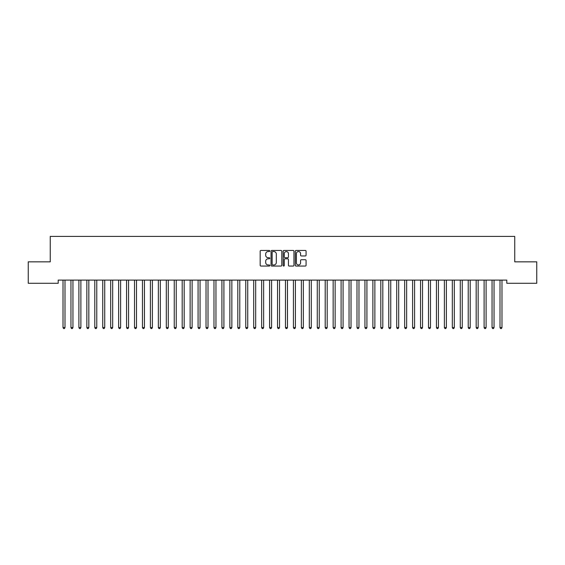 <?xml version="1.0" encoding="UTF-8"?>
<svg xmlns="http://www.w3.org/2000/svg" width="565" height="565" viewBox="0 0 565 565"><rect width="100%" height="100%" fill="white"/><g stroke="black" fill="none" stroke-linecap="round" stroke-linejoin="round"><path stroke-width="0.85" d="M269.788 251.008A0.544 0.544 0 0 0 269.244 250.457L260.952 250.457A0.777 0.777 0 0 0 260.175 251.241L260.175 265.275A0.777 0.777 0 0 0 260.952 266.059L269.244 266.059A0.544 0.544 0 0 0 269.788 265.515A0.544 0.544 0 0 0 269.244 264.964L268.17 264.964A2.493 2.493 0 0 1 265.677 262.471L265.677 261.298A2.493 2.493 0 0 1 268.17 258.805L269.244 258.805A0.544 0.544 0 0 0 269.788 258.262A0.544 0.544 0 0 0 269.244 257.711L268.17 257.711A2.493 2.493 0 0 1 265.677 255.218L265.677 254.045A2.493 2.493 0 0 1 268.17 251.552L269.244 251.552A0.544 0.544 0 0 0 269.788 251.008M305.291 255.959A0.777 0.777 0 0 0 306.075 255.175L306.075 251.241A0.777 0.777 0 0 0 305.291 250.457L296.088 250.457A0.777 0.777 0 0 0 295.311 251.241L295.311 265.275A0.777 0.777 0 0 0 296.088 266.059L305.291 266.059A0.777 0.777 0 0 0 306.075 265.275L306.075 260.522A0.777 0.777 0 0 0 305.291 259.738L301.357 259.738A0.777 0.777 0 0 0 300.573 260.522L300.573 262.88A2.083 2.083 0 0 1 298.49 264.964A2.083 2.083 0 0 1 296.399 262.88L296.399 253.636A2.083 2.083 0 0 1 298.49 251.552A2.083 2.083 0 0 1 300.573 253.636L300.573 255.175A0.777 0.777 0 0 0 301.357 255.959L305.291 255.959M506.798 280.106L58.202 280.106L58.202 283.284L28.25 283.284L28.25 261.835L50.257 261.835L50.257 236.41L514.743 236.41L514.743 261.835L536.75 261.835L536.75 283.284L506.798 283.284L506.798 280.106M281.815 251.241A0.777 0.777 0 0 0 281.038 250.457L271.836 250.457A0.777 0.777 0 0 0 271.052 251.241L271.052 265.275A0.777 0.777 0 0 0 271.836 266.059L281.038 266.059A0.777 0.777 0 0 0 281.815 265.275L281.815 251.241M283.962 250.457L293.164 250.457A0.777 0.777 0 0 1 293.948 251.241L293.948 265.275A0.777 0.777 0 0 1 293.164 266.059L289.224 266.059A0.777 0.777 0 0 1 288.447 265.275L288.447 259.582A0.777 0.777 0 0 0 287.67 258.805L285.057 258.805A0.777 0.777 0 0 0 284.273 259.582L284.273 265.515A0.544 0.544 0 0 1 283.729 266.059A0.544 0.544 0 0 1 283.185 265.515L283.185 251.241A0.777 0.777 0 0 1 283.962 250.457M272.69 251.552A0.544 0.544 0 0 0 272.146 252.096L272.146 264.42A0.544 0.544 0 0 0 272.69 264.964L273.827 264.964A2.493 2.493 0 0 0 276.32 262.471L276.32 254.045A2.493 2.493 0 0 0 273.827 251.552L272.69 251.552M288.447 253.678A2.083 2.083 0 0 0 286.363 251.587A2.083 2.083 0 0 0 284.273 253.678L284.273 256.934A0.777 0.777 0 0 0 285.057 257.711L287.67 257.711A0.777 0.777 0 0 0 288.447 256.934L288.447 253.678M64.996 280.523A0.798 0.798 0 0 1 65.053 280.226A0.798 0.798 0 0 0 64.996 280.523L64.996 327.559L63.012 327.559L63.012 280.523A0.798 0.798 0 0 0 62.955 280.226A0.798 0.798 0 0 1 63.012 280.523M64.996 327.559L64.403 328.59L63.605 328.59L63.012 327.559M72.942 280.523A0.798 0.798 0 0 1 72.998 280.226A0.798 0.798 0 0 0 72.942 280.523L72.942 327.559L70.957 327.559L70.957 280.523A0.798 0.798 0 0 0 70.9 280.226A0.798 0.798 0 0 1 70.957 280.523M80.887 280.523A0.798 0.798 0 0 1 80.943 280.226A0.798 0.798 0 0 0 80.887 280.523L80.887 327.559L78.902 327.559L78.902 280.523A0.798 0.798 0 0 0 78.846 280.226A0.798 0.798 0 0 1 78.902 280.523M72.942 327.559L72.348 328.59L71.55 328.59L70.957 327.559M80.887 327.559L80.294 328.59L79.496 328.59L78.902 327.559M88.832 280.523A0.798 0.798 0 0 1 88.889 280.226A0.798 0.798 0 0 0 88.832 280.523L88.832 327.559L86.848 327.559L86.848 280.523A0.798 0.798 0 0 0 86.791 280.226A0.798 0.798 0 0 1 86.848 280.523M96.777 280.523A0.798 0.798 0 0 1 96.834 280.226A0.798 0.798 0 0 0 96.777 280.523L96.777 327.559L94.793 327.559L94.793 280.523A0.798 0.798 0 0 0 94.736 280.226A0.798 0.798 0 0 1 94.793 280.523M88.832 327.559L88.239 328.59L87.441 328.59L86.848 327.559M96.777 327.559L96.184 328.59L95.386 328.59L94.793 327.559M104.723 280.523A0.798 0.798 0 0 1 104.779 280.226A0.798 0.798 0 0 0 104.723 280.523L104.723 327.559L102.738 327.559L102.738 280.523A0.798 0.798 0 0 0 102.682 280.226A0.798 0.798 0 0 1 102.738 280.523M104.723 327.559L104.13 328.59L103.331 328.59L102.738 327.559M110.627 280.226A0.798 0.798 0 0 1 110.684 280.523A0.798 0.798 0 0 0 110.627 280.226L110.578 280.106M112.774 280.106L112.725 280.226A0.798 0.798 0 0 0 112.668 280.523L112.668 327.559L110.684 327.559L110.684 280.523M112.668 327.559L112.075 328.59L111.277 328.59L110.684 327.559M120.613 280.523A0.798 0.798 0 0 1 120.67 280.226A0.798 0.798 0 0 0 120.613 280.523L120.613 327.559L118.629 327.559L118.629 280.523A0.798 0.798 0 0 0 118.572 280.226A0.798 0.798 0 0 1 118.629 280.523M128.559 280.523A0.798 0.798 0 0 1 128.615 280.226A0.798 0.798 0 0 0 128.559 280.523L128.559 327.559L126.574 327.559L126.574 280.523A0.798 0.798 0 0 0 126.518 280.226A0.798 0.798 0 0 1 126.574 280.523M134.463 280.226A0.798 0.798 0 0 1 134.519 280.523A0.798 0.798 0 0 0 134.463 280.226L134.413 280.106M142.408 280.226A0.798 0.798 0 0 1 142.465 280.523A0.798 0.798 0 0 0 142.408 280.226L142.359 280.106M150.354 280.226A0.798 0.798 0 0 1 150.41 280.523A0.798 0.798 0 0 0 150.354 280.226L150.304 280.106M160.34 280.523A0.798 0.798 0 0 1 160.396 280.226A0.798 0.798 0 0 0 160.34 280.523L160.34 327.559L158.355 327.559L158.355 280.523A0.798 0.798 0 0 0 158.299 280.226A0.798 0.798 0 0 1 158.355 280.523M168.285 280.523A0.798 0.798 0 0 1 168.342 280.226A0.798 0.798 0 0 0 168.285 280.523L168.285 327.559L166.301 327.559L166.301 280.523A0.798 0.798 0 0 0 166.244 280.226A0.798 0.798 0 0 1 166.301 280.523M176.231 280.523A0.798 0.798 0 0 1 176.287 280.226A0.798 0.798 0 0 0 176.231 280.523L176.231 327.559L174.246 327.559L174.246 280.523A0.798 0.798 0 0 0 174.19 280.226A0.798 0.798 0 0 1 174.246 280.523M184.176 280.523A0.798 0.798 0 0 1 184.232 280.226A0.798 0.798 0 0 0 184.176 280.523L184.176 327.559L182.191 327.559L182.191 280.523A0.798 0.798 0 0 0 182.135 280.226A0.798 0.798 0 0 1 182.191 280.523M190.08 280.226A0.798 0.798 0 0 1 190.137 280.523A0.798 0.798 0 0 0 190.08 280.226L190.031 280.106M198.025 280.226A0.798 0.798 0 0 1 198.082 280.523A0.798 0.798 0 0 0 198.025 280.226L197.976 280.106M205.971 280.226A0.798 0.798 0 0 1 206.027 280.523A0.798 0.798 0 0 0 205.971 280.226L205.921 280.106M213.916 280.226A0.798 0.798 0 0 1 213.973 280.523A0.798 0.798 0 0 0 213.916 280.226L213.867 280.106M223.902 280.523A0.798 0.798 0 0 1 223.959 280.226A0.798 0.798 0 0 0 223.902 280.523L223.902 327.559L221.918 327.559L221.918 280.523A0.798 0.798 0 0 0 221.861 280.226A0.798 0.798 0 0 1 221.918 280.523M229.807 280.226A0.798 0.798 0 0 1 229.863 280.523A0.798 0.798 0 0 0 229.807 280.226L229.757 280.106M237.752 280.226A0.798 0.798 0 0 1 237.809 280.523A0.798 0.798 0 0 0 237.752 280.226L237.703 280.106M245.697 280.226A0.798 0.798 0 0 1 245.754 280.523A0.798 0.798 0 0 0 245.697 280.226L245.648 280.106M253.643 280.226A0.798 0.798 0 0 1 253.699 280.523A0.798 0.798 0 0 0 253.643 280.226L253.593 280.106M261.588 280.226A0.798 0.798 0 0 1 261.644 280.523A0.798 0.798 0 0 0 261.588 280.226L261.538 280.106M269.533 280.226A0.798 0.798 0 0 1 269.59 280.523A0.798 0.798 0 0 0 269.533 280.226L269.484 280.106M277.479 280.226A0.798 0.798 0 0 1 277.535 280.523A0.798 0.798 0 0 0 277.479 280.226L277.429 280.106M285.424 280.226A0.798 0.798 0 0 1 285.48 280.523A0.798 0.798 0 0 0 285.424 280.226L285.374 280.106M293.369 280.226A0.798 0.798 0 0 1 293.426 280.523A0.798 0.798 0 0 0 293.369 280.226L293.32 280.106M301.315 280.226A0.798 0.798 0 0 1 301.371 280.523A0.798 0.798 0 0 0 301.315 280.226L301.265 280.106M309.26 280.226A0.798 0.798 0 0 1 309.316 280.523A0.798 0.798 0 0 0 309.26 280.226L309.21 280.106M317.205 280.226A0.798 0.798 0 0 1 317.262 280.523A0.798 0.798 0 0 0 317.205 280.226L317.156 280.106M325.15 280.226A0.798 0.798 0 0 1 325.207 280.523A0.798 0.798 0 0 0 325.15 280.226L325.101 280.106M333.096 280.226A0.798 0.798 0 0 1 333.152 280.523A0.798 0.798 0 0 0 333.096 280.226L333.046 280.106M341.041 280.226A0.798 0.798 0 0 1 341.098 280.523A0.798 0.798 0 0 0 341.041 280.226L340.992 280.106M348.986 280.226A0.798 0.798 0 0 1 349.043 280.523A0.798 0.798 0 0 0 348.986 280.226L348.937 280.106M356.932 280.226A0.798 0.798 0 0 1 356.988 280.523A0.798 0.798 0 0 0 356.932 280.226L356.882 280.106M364.877 280.226A0.798 0.798 0 0 1 364.934 280.523A0.798 0.798 0 0 0 364.877 280.226L364.828 280.106M372.822 280.226A0.798 0.798 0 0 1 372.879 280.523A0.798 0.798 0 0 0 372.822 280.226L372.773 280.106M380.768 280.226A0.798 0.798 0 0 1 380.824 280.523A0.798 0.798 0 0 0 380.768 280.226L380.718 280.106M388.713 280.226A0.798 0.798 0 0 1 388.769 280.523A0.798 0.798 0 0 0 388.713 280.226L388.664 280.106M396.658 280.226A0.798 0.798 0 0 1 396.715 280.523A0.798 0.798 0 0 0 396.658 280.226L396.609 280.106M404.604 280.226A0.798 0.798 0 0 1 404.66 280.523A0.798 0.798 0 0 0 404.604 280.226L404.554 280.106M120.613 327.559L120.02 328.59L119.222 328.59L118.629 327.559M128.559 327.559L127.965 328.59L127.167 328.59L126.574 327.559M136.61 280.106L136.561 280.226A0.798 0.798 0 0 0 136.504 280.523L136.504 327.559L134.519 327.559L134.519 280.523M136.504 327.559L135.911 328.59L135.113 328.59L134.519 327.559M144.555 280.106L144.506 280.226A0.798 0.798 0 0 0 144.449 280.523L144.449 327.559L142.465 327.559L142.465 280.523M144.449 327.559L143.856 328.59L143.058 328.59L142.465 327.559M152.501 280.106L152.451 280.226A0.798 0.798 0 0 0 152.395 280.523L152.395 327.559L150.41 327.559L150.41 280.523M152.395 327.559L151.801 328.59L151.003 328.59L150.41 327.559M160.34 327.559L159.747 328.59L158.949 328.59L158.355 327.559M168.285 327.559L167.692 328.59L166.894 328.59L166.301 327.559M176.231 327.559L175.637 328.59L174.839 328.59L174.246 327.559M184.176 327.559L183.583 328.59L182.785 328.59L182.191 327.559M192.227 280.106L192.178 280.226A0.798 0.798 0 0 0 192.121 280.523L192.121 327.559L190.137 327.559L190.137 280.523M192.121 327.559L191.528 328.59L190.73 328.59L190.137 327.559M200.172 280.106L200.123 280.226A0.798 0.798 0 0 0 200.066 280.523L200.066 327.559L198.082 327.559L198.082 280.523M200.066 327.559L199.473 328.59L198.675 328.59L198.082 327.559M208.118 280.106L208.068 280.226A0.798 0.798 0 0 0 208.012 280.523L208.012 327.559L206.027 327.559L206.027 280.523M208.012 327.559L207.419 328.59L206.621 328.59L206.027 327.559M216.063 280.106L216.014 280.226A0.798 0.798 0 0 0 215.957 280.523L215.957 327.559L213.973 327.559L213.973 280.523M215.957 327.559L215.364 328.59L214.566 328.59L213.973 327.559M223.902 327.559L223.309 328.59L222.511 328.59L221.918 327.559M231.954 280.106L231.904 280.226A0.798 0.798 0 0 0 231.848 280.523L231.848 327.559L229.863 327.559L229.863 280.523M231.848 327.559L231.255 328.59L230.456 328.59L229.863 327.559M239.899 280.106L239.85 280.226A0.798 0.798 0 0 0 239.793 280.523L239.793 327.559L237.809 327.559L237.809 280.523M239.793 327.559L239.2 328.59L238.402 328.59L237.809 327.559M247.844 280.106L247.795 280.226A0.798 0.798 0 0 0 247.738 280.523L247.738 327.559L245.754 327.559L245.754 280.523M247.738 327.559L247.145 328.59L246.347 328.59L245.754 327.559M255.79 280.106L255.74 280.226A0.798 0.798 0 0 0 255.684 280.523L255.684 327.559L253.699 327.559L253.699 280.523M255.684 327.559L255.09 328.59L254.292 328.59L253.699 327.559M263.735 280.106L263.686 280.226A0.798 0.798 0 0 0 263.629 280.523L263.629 327.559L261.644 327.559L261.644 280.523M263.629 327.559L263.036 328.59L262.238 328.59L261.644 327.559M271.68 280.106L271.631 280.226A0.798 0.798 0 0 0 271.574 280.523L271.574 327.559L269.59 327.559L269.59 280.523M271.574 327.559L270.981 328.59L270.183 328.59L269.59 327.559M279.626 280.106L279.576 280.226A0.798 0.798 0 0 0 279.52 280.523L279.52 327.559L277.535 327.559L277.535 280.523M279.52 327.559L278.926 328.59L278.128 328.59L277.535 327.559M287.571 280.106L287.521 280.226A0.798 0.798 0 0 0 287.465 280.523L287.465 327.559L285.48 327.559L285.48 280.523M287.465 327.559L286.872 328.59L286.074 328.59L285.48 327.559M295.516 280.106L295.467 280.226A0.798 0.798 0 0 0 295.41 280.523L295.41 327.559L293.426 327.559L293.426 280.523M295.41 327.559L294.817 328.59L294.019 328.59L293.426 327.559M303.462 280.106L303.412 280.226A0.798 0.798 0 0 0 303.356 280.523L303.356 327.559L301.371 327.559L301.371 280.523M303.356 327.559L302.762 328.59L301.964 328.59L301.371 327.559M311.407 280.106L311.357 280.226A0.798 0.798 0 0 0 311.301 280.523L311.301 327.559L309.316 327.559L309.316 280.523M311.301 327.559L310.708 328.59L309.91 328.59L309.316 327.559M319.352 280.106L319.303 280.226A0.798 0.798 0 0 0 319.246 280.523L319.246 327.559L317.262 327.559L317.262 280.523M319.246 327.559L318.653 328.59L317.855 328.59L317.262 327.559M327.297 280.106L327.248 280.226A0.798 0.798 0 0 0 327.192 280.523L327.192 327.559L325.207 327.559L325.207 280.523M327.192 327.559L326.598 328.59L325.8 328.59L325.207 327.559M335.243 280.106L335.193 280.226A0.798 0.798 0 0 0 335.137 280.523L335.137 327.559L333.152 327.559L333.152 280.523M335.137 327.559L334.544 328.59L333.746 328.59L333.152 327.559M343.188 280.106L343.139 280.226A0.798 0.798 0 0 0 343.082 280.523L343.082 327.559L341.098 327.559L341.098 280.523M343.082 327.559L342.489 328.59L341.691 328.59L341.098 327.559M351.133 280.106L351.084 280.226A0.798 0.798 0 0 0 351.027 280.523L351.027 327.559L349.043 327.559L349.043 280.523M351.027 327.559L350.434 328.59L349.636 328.59L349.043 327.559M359.079 280.106L359.029 280.226A0.798 0.798 0 0 0 358.973 280.523L358.973 327.559L356.988 327.559L356.988 280.523M358.973 327.559L358.38 328.59L357.581 328.59L356.988 327.559M367.024 280.106L366.975 280.226A0.798 0.798 0 0 0 366.918 280.523L366.918 327.559L364.934 327.559L364.934 280.523M366.918 327.559L366.325 328.59L365.527 328.59L364.934 327.559M374.969 280.106L374.92 280.226A0.798 0.798 0 0 0 374.863 280.523L374.863 327.559L372.879 327.559L372.879 280.523M374.863 327.559L374.27 328.59L373.472 328.59L372.879 327.559M382.915 280.106L382.865 280.226A0.798 0.798 0 0 0 382.809 280.523L382.809 327.559L380.824 327.559L380.824 280.523M382.809 327.559L382.215 328.59L381.417 328.59L380.824 327.559M390.86 280.106L390.811 280.226A0.798 0.798 0 0 0 390.754 280.523L390.754 327.559L388.769 327.559L388.769 280.523M390.754 327.559L390.161 328.59L389.363 328.59L388.769 327.559M398.805 280.106L398.756 280.226A0.798 0.798 0 0 0 398.699 280.523L398.699 327.559L396.715 327.559L396.715 280.523M398.699 327.559L398.106 328.59L397.308 328.59L396.715 327.559M406.751 280.106L406.701 280.226A0.798 0.798 0 0 0 406.645 280.523L406.645 327.559L404.66 327.559L404.66 280.523M406.645 327.559L406.051 328.59L405.253 328.59L404.66 327.559M412.549 280.226A0.798 0.798 0 0 1 412.605 280.523A0.798 0.798 0 0 0 412.549 280.226L412.499 280.106M414.696 280.106L414.646 280.226A0.798 0.798 0 0 0 414.59 280.523L414.59 327.559L412.605 327.559L412.605 280.523M414.59 327.559L413.997 328.59L413.199 328.59L412.605 327.559M420.494 280.226A0.798 0.798 0 0 1 420.551 280.523A0.798 0.798 0 0 0 420.494 280.226L420.445 280.106M422.641 280.106L422.592 280.226A0.798 0.798 0 0 0 422.535 280.523L422.535 327.559L420.551 327.559L420.551 280.523M422.535 327.559L421.942 328.59L421.144 328.59L420.551 327.559M428.44 280.226A0.798 0.798 0 0 1 428.496 280.523A0.798 0.798 0 0 0 428.44 280.226L428.39 280.106M430.587 280.106L430.537 280.226A0.798 0.798 0 0 0 430.481 280.523L430.481 327.559L428.496 327.559L428.496 280.523M430.481 327.559L429.887 328.59L429.089 328.59L428.496 327.559M436.385 280.226A0.798 0.798 0 0 1 436.441 280.523A0.798 0.798 0 0 0 436.385 280.226L436.335 280.106M438.532 280.106L438.482 280.226A0.798 0.798 0 0 0 438.426 280.523L438.426 327.559L436.441 327.559L436.441 280.523M438.426 327.559L437.833 328.59L437.035 328.59L436.441 327.559M444.33 280.226A0.798 0.798 0 0 1 444.387 280.523A0.798 0.798 0 0 0 444.33 280.226L444.281 280.106M446.477 280.106L446.428 280.226A0.798 0.798 0 0 0 446.371 280.523L446.371 327.559L444.387 327.559L444.387 280.523M446.371 327.559L445.778 328.59L444.98 328.59L444.387 327.559M452.275 280.226A0.798 0.798 0 0 1 452.332 280.523A0.798 0.798 0 0 0 452.275 280.226L452.226 280.106M454.422 280.106L454.373 280.226A0.798 0.798 0 0 0 454.317 280.523L454.317 327.559L452.332 327.559L452.332 280.523M454.317 327.559L453.723 328.59L452.925 328.59L452.332 327.559M460.221 280.226A0.798 0.798 0 0 1 460.277 280.523A0.798 0.798 0 0 0 460.221 280.226L460.171 280.106M462.368 280.106L462.318 280.226A0.798 0.798 0 0 0 462.262 280.523L462.262 327.559L460.277 327.559L460.277 280.523M462.262 327.559L461.669 328.59L460.87 328.59L460.277 327.559M468.166 280.226A0.798 0.798 0 0 1 468.223 280.523A0.798 0.798 0 0 0 468.166 280.226L468.117 280.106M470.313 280.106L470.264 280.226A0.798 0.798 0 0 0 470.207 280.523L470.207 327.559L468.223 327.559L468.223 280.523M470.207 327.559L469.614 328.59L468.816 328.59L468.223 327.559M476.111 280.226A0.798 0.798 0 0 1 476.168 280.523A0.798 0.798 0 0 0 476.111 280.226L476.062 280.106M478.258 280.106L478.209 280.226A0.798 0.798 0 0 0 478.152 280.523L478.152 327.559L476.168 327.559L476.168 280.523M478.152 327.559L477.559 328.59L476.761 328.59L476.168 327.559M484.057 280.226A0.798 0.798 0 0 1 484.113 280.523A0.798 0.798 0 0 0 484.057 280.226L484.007 280.106M486.204 280.106L486.154 280.226A0.798 0.798 0 0 0 486.098 280.523L486.098 327.559L484.113 327.559L484.113 280.523M486.098 327.559L485.505 328.59L484.706 328.59L484.113 327.559M492.002 280.226A0.798 0.798 0 0 1 492.059 280.523A0.798 0.798 0 0 0 492.002 280.226L491.953 280.106M494.149 280.106L494.1 280.226A0.798 0.798 0 0 0 494.043 280.523L494.043 327.559L492.059 327.559L492.059 280.523M494.043 327.559L493.45 328.59L492.652 328.59L492.059 327.559M499.947 280.226A0.798 0.798 0 0 1 500.004 280.523A0.798 0.798 0 0 0 499.947 280.226L499.898 280.106M502.094 280.106L502.045 280.226A0.798 0.798 0 0 0 501.988 280.523L501.988 327.559L500.004 327.559L500.004 280.523M501.988 327.559L501.395 328.59L500.597 328.59L500.004 327.559"/></g></svg>
